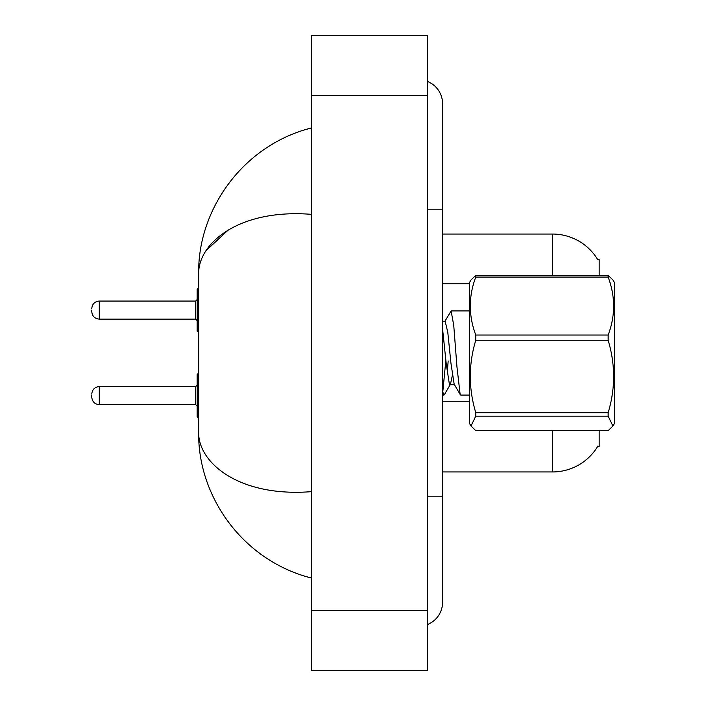 <?xml version="1.0" encoding="UTF-8"?>
<svg xmlns="http://www.w3.org/2000/svg" width="706" height="706" viewBox="0 0 706 706"><rect width="100%" height="100%" fill="white"/><g stroke="black" fill="none" stroke-linecap="round" stroke-linejoin="round"><path stroke-width="1.06" d="M599.182 430.651L599.182 446.351L597.7 446.351L597.964 445.901A52.703 52.703 0 0 1 552.507 471.952A52.703 52.703 0 0 0 597.7 446.351M475.773 275.349L475.773 277.087C468.484 296.326 468.484 315.644 475.773 335.041L475.773 340.274C468.484 364.314 468.484 388.45 475.773 412.692L475.773 416.178L470.99 426.018L469.693 423.768L469.693 282.232L470.99 279.973L475.773 275.349L608.148 275.349L599.182 275.349L599.182 259.649L597.814 259.834A52.703 52.703 0 0 0 552.507 234.048L442.591 234.048M552.507 430.651L552.507 471.952L442.591 471.952M197.159 395.607L197.159 374.533L197.159 406.153L195.659 404.644L195.659 386.579L197.159 385.07L197.159 416.69L197.159 395.607M91.762 395.607L91.762 397.116L91.762 395.607M197.159 310.084L197.159 331.167L197.159 289.01L197.159 310.084L197.159 299.547L195.659 301.056L195.659 319.121L197.159 320.63M91.762 310.084L91.762 311.593L91.762 310.084M427.527 496.795L442.591 496.795L442.591 103.808A24.092 24.092 0 0 0 427.527 81.472A24.092 24.092 0 0 1 442.591 103.808A24.092 24.092 0 0 0 427.527 81.472M427.527 624.528A24.092 24.092 0 0 0 442.591 602.192A24.092 24.092 0 0 1 427.527 624.528A24.092 24.092 0 0 0 442.591 602.192A24.092 24.092 0 0 1 427.527 624.528M311.593 214.359C238.513 208.499 198.165 243.694 198.668 273.69L198.668 432.31C198.042 462.227 238.487 497.465 311.593 491.641M311.593 670.7L427.527 670.7L427.527 35.3L311.593 35.3L311.593 670.7M198.668 273.69C197.645 210.185 242.387 145.33 311.593 127.901L305.813 129.516M305.936 576.52L311.593 578.099C242.273 560.449 197.742 496.08 198.668 432.31M205.852 250.868L227.42 230.774M608.148 275.349L612.932 279.982L608.148 275.349L608.148 277.087L475.773 277.087M612.932 279.973L614.238 282.232L614.238 423.768L612.932 426.018L608.148 416.178L475.773 416.178M475.773 335.041L608.148 335.041L608.148 340.274L475.773 340.274M475.773 412.692L608.148 412.692C615.438 388.653 615.438 364.517 608.148 340.274M608.148 412.692L608.148 416.178M470.99 426.018L475.773 430.651L608.148 430.651L612.932 426.018M469.693 395.069L460.683 395.069L460.127 394.31L456.941 366.776L453.755 325.466L451.116 310.931L444.701 321.654M445.786 360.942L442.803 391.812M448.178 360.942L447.225 372.971M452.343 375.53L450.446 384.258L444.339 394.725L443.95 395.069L443.394 394.31L442.591 390.603M608.148 335.041C615.438 315.803 615.438 296.485 608.148 277.087M454.708 384.717L449.925 384.717L449.369 384.152L446.183 363.387L442.591 329.022M460.33 394.778L454.152 384.152L450.966 363.387L447.78 332.244L445.142 321.283L442.591 321.283M597.814 259.834A52.703 52.703 0 0 0 552.507 234.048L552.507 275.349M469.693 283.821L442.591 283.821M469.693 401.264L442.591 401.264M91.762 394.107C92.248 389.491 94.763 386.985 99.29 386.579L99.29 404.644L195.659 404.644M195.659 301.056L99.29 301.056L99.29 319.121C94.763 318.715 92.248 316.209 91.762 311.593M427.527 209.205L442.591 209.205M311.593 610.469L427.527 610.469M311.593 95.531L427.527 95.531M198.668 373.024L197.159 374.533M99.29 386.579L195.659 386.579M99.29 404.644C94.763 404.238 92.248 401.732 91.762 397.116M198.668 418.199L197.159 416.69M198.668 332.676L197.159 331.167M99.29 319.121L195.659 319.121M99.29 301.056C94.763 301.462 92.248 303.968 91.762 308.584M198.668 287.501L197.159 289.01M442.591 496.795L442.591 602.192M311.593 578.099L305.813 576.484M442.591 395.069L443.95 395.069M451.116 310.931L469.693 310.931"/></g></svg>

